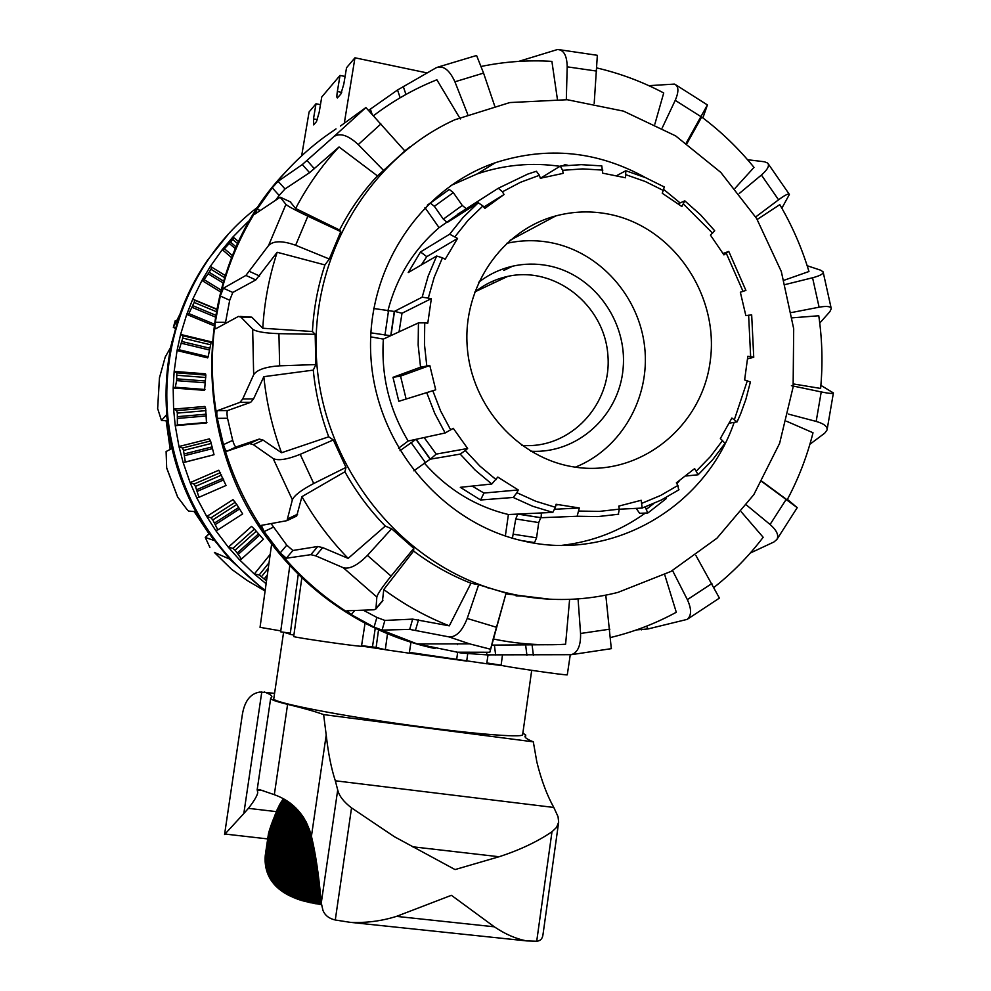 <?xml version="1.0" encoding="UTF-8"?>
<svg xmlns="http://www.w3.org/2000/svg" width="991" height="991" viewBox="0 0 991 991"><rect width="100%" height="100%" fill="white"/><g stroke="black" fill="none" stroke-linecap="round" stroke-linejoin="round"><path stroke-width="1.49" d="M516.063 595.888L521.316 596.025M521.836 445.38C570.271 449.505 612.512 404.316 607.842 354.667C604.225 304.943 554.948 265.848 507.726 276.39C495.488 279.053 484.426 284.355 474.553 292.308M426.886 72.876L354.951 57.8L346.528 67.76L343.815 84.086L340.83 94.108L337.336 97.936C336.717 97.762 336.717 95.619 337.361 91.494L340.024 75.427L321.741 97.007L319.176 112.355L316.463 121.645L313.639 124.854L313.49 118.883L316.005 103.77L320.465 104.674M340.024 75.427L345.079 76.468M316.005 103.77L309.093 111.933L301.648 155.847M354.951 57.8L344.36 122.859M293.893 635.082L290.165 634.376L298.279 574.223M290.326 633.162L280.651 631.824L289.818 565.514M570.259 654.828L567.286 674.797C568.97 675.973 499.935 665.94 501.124 665.184L502.462 655.039M301.834 577.679L293.708 636.47C291.726 637.163 363.263 647.408 361.504 646.169L365.146 622.583M361.579 645.711L372.467 646.9L375.316 627.761M372.467 646.9L376.122 647.457L378.612 629.335M376.122 647.457L385.301 649.712L409.271 653.205L411.005 642.044M385.301 649.712L387.555 633.311M280.787 630.883L260.038 627.328L271.645 543.997M501.124 665.184L486.816 662.942M488.043 654.89L486.692 663.772L409.394 652.375M456.752 658.891L457.619 652.573M466.699 661.17L467.715 653.726M493.989 282.869L492.416 281.357M198.956 497.284L226.047 485.479L218.813 470.205L190.123 482.629L193.988 484.091L195.45 486.383L198.956 497.284L196.788 497.878L190.123 482.629L183.186 462.648L214.031 454.72L210.563 440.958L209.349 438.877L178.975 446.52L182.455 448.043L183.521 450.447L185.329 462.004L183.186 462.648L178.975 446.52L175.246 425.684L206.5 422.959L205.62 408.156L204.864 406.459L173.598 409.122L176.683 410.621L177.339 413.086L177.377 425.003L175.246 425.684L173.598 409.122L173.177 387.989L204.542 390.33L205.855 375.069L205.509 373.818L174.156 371.414L176.832 372.851L176.621 380.631L175.296 387.258L173.177 387.989L174.156 371.414L177.042 350.566L207.701 357.887L208.16 356.723L211.232 341.808L180.597 334.425L182.901 335.726L182.74 338.08L179.16 349.786L177.042 350.566L180.597 334.425L186.729 314.407L192.762 299.133L194.707 300.223L194.162 302.441L188.847 313.59L186.729 314.407L213.746 325.618M217.847 529.9L242.646 513.92L236.799 504.506L233.009 499.637L206.735 516.497L210.972 517.822L212.792 519.928L217.847 529.9L215.666 530.458L206.735 516.497L196.788 497.878M241.494 559.011L263.383 539.315L254.39 529.083L251.541 526.394L228.326 547.218L232.922 548.357L235.065 550.216L241.494 559.011L239.277 559.543L228.326 547.218L215.666 530.458M230.544 242.151L224.4 248.741L222.257 249.645L232.674 237.258L234.012 237.79L230.544 242.151L236.131 246.932M248.89 221.922L247.081 222.69L249.918 220.126M209.2 272.277L204.072 279.611L201.941 280.478L210.29 266.468L211.913 267.297L209.2 272.277L223.409 281.035M266.108 583.724L254.315 574.012L259.208 574.916L266.505 580.924M247.899 223.644L247.081 222.69L232.674 237.258M231.597 257.623L222.257 249.645L210.29 266.468M220.386 291.8L201.941 280.478L192.762 299.133L216.484 309.031M270.196 554.365L254.315 574.012L239.277 559.543M214.031 454.72L185.329 462.004M206.933 422.426L177.377 425.003M204.964 389.475L175.296 387.258M213.969 324.007L188.847 313.59M220.882 289.929L204.072 279.611M232.427 255.591L224.4 248.741M208.16 356.723L179.16 349.786M175.271 320.613L173.338 327.377L179.532 315.064L177.971 319.982C185.02 298.588 194.831 278.719 207.404 260.36L228.289 234.223M209.894 547.379L205.248 537.432L213.796 540.368L198.795 517.005C185.428 493.753 176.076 468.941 170.762 442.556L166.5 414.82L161.459 420.457L157.643 408.515M159.44 377.943L165.224 357.008L170.452 347.779L177.971 319.982M231.708 569.416L214.366 552.433L229.516 559.035L265.105 591.008L247.193 580.515L231.411 569.156M198.795 517.005L195.388 511.69L188.674 511.059L187.051 509.535L177.538 496.863M166.686 468.086L166.104 451.524L171.666 448.65L170.762 442.556M167.392 420.481C164.617 393.724 166.178 367.327 172.062 341.288M229.516 559.035L210.773 535.71M170.192 449.406L166.141 420.779M208.99 533.728L194.149 511.579M265.192 590.388C212.83 550.389 180.981 497.309 169.659 431.147C156.045 345.983 191.969 256.52 258.242 206.785M481.341 288.827L480.4 287.985M457.619 643.89L457.557 644.658M809.882 444.29L824.747 433.141L827.064 429.958C827.559 426.502 823.93 423.653 816.175 421.423L788.328 414.077M791.425 385.66L821.229 391.928C829.009 393.514 833.059 393.848 833.394 392.944L820.882 385.363M739.274 193.48L761.41 175.035C767.74 169.498 769.809 165.497 767.604 163.019L764.445 161.768L747.548 159.724M781.862 208.197L789.381 194.459C788.762 193.171 785.157 194.954 778.567 199.798L755.687 216.955M750.274 553.052L773.897 542.003L776.857 539.5C779.075 535.425 776.82 530.42 770.081 524.487L746.533 505.088M761.856 481.601L797.222 507.665L787.411 499.39M662.186 128L675.23 100.351C679.033 91.494 678.761 86.068 674.437 84.086L648.87 85.672M702.879 117.904L707.413 104.959L686.255 142.989M636.507 629.904L648.114 628.926L687.147 619.387C691.619 615.671 691.693 609.093 687.358 599.642L672.542 570.543M695.942 555.53L719.416 598.106M566.319 99.645L567.186 66.831C566.963 55.484 563.718 49.723 557.425 49.55L518.64 61.405M559.37 49.699L597.35 55.31L594.191 103.386M340.421 126.043L365.902 107.548L404.836 150.942L383.579 170.44L358.271 144.562C348.101 135.185 339.938 132.559 333.769 136.684L302.305 164.556L278.137 181.291L272.252 187.794L257.14 209.126L254.798 214.192L280.168 197.221L285.928 204.381C287.91 206.227 295.219 210.166 307.867 216.187L340.768 231.609L329.309 258.998L295.628 245.26C282.398 240.553 273.38 240.64 268.549 245.545L245.904 275.436L223.409 288.232L220.287 296.024L215.27 322.31C214.75 326.522 214.874 328.69 215.617 328.826L238.447 316.426L240.937 317.132L252.668 329.198C256.112 331.675 264.87 333.162 278.929 333.657L315.175 334.301L315.844 364.564L279.635 365.828C265.6 366.794 256.942 369.779 253.659 374.759L242.696 398.989L239.946 402.371L217.401 410.646C216.645 411.401 216.608 413.978 217.314 418.351L223.458 444.649C232.377 475.953 245.917 504.939 264.114 531.597L280.193 552.928C300.731 577.604 324.416 598.168 351.248 614.618L374.053 627.142L417.174 643.939L461.707 653.081L486.928 654.865L571.262 654.692C577.778 652.648 580.875 645.575 580.565 633.472L578.063 598.923M605.798 595.157L611.311 648.671M467.702 114.324L454.919 81.795C449.406 69.742 443.138 65.072 436.127 67.784L397.54 89.995L368.652 110.323M437.824 67.128L476.584 55.484L483.558 73.086L494.633 105.802M363.301 610.171L376.89 617.443L374.053 627.142L382.055 630.115L409.692 629.384L448.973 636.891C456.108 637.3 462.19 631.156 467.207 618.471L478.653 584.74L506.104 593.114L489.827 652.264L456.715 652.202L461.707 653.081L461.942 652.264M271.15 523.694L286.771 545.186L280.193 552.928L286.337 558.218L310.852 554.675L315.745 555.864L343.307 567.744C349.612 569.404 357.664 565.291 367.426 555.394L391.618 528.785L413.804 548.357L391.061 576.118C382.377 586.92 377.633 593.882 376.828 597.016L375.961 608.92L374.09 609.775L346.875 610.79L351.248 614.618L354.704 610.493M315.844 364.564L313.28 370.114L263.829 376.679L253.56 398.915L250.735 402.296L227.62 410.559C226.84 411.327 226.815 413.891 227.534 418.264L232.699 440.376L223.458 444.649C224.771 448.886 225.911 451.066 226.889 451.227L249.521 443.584L253.362 444.674L273.169 458.536C278.161 460.939 287.167 459.539 300.199 454.336L333.31 439.954L345.995 467.405L313.726 483.497C301.338 490.012 294.216 495.45 292.37 499.798L286.994 520.647L261.389 525.379L264.114 531.597L273.256 527.237M486.631 652.524L486.928 654.865L490.161 654.927M336.023 128.88L324.775 136.733C305.104 151.239 287.601 168.272 272.252 187.794L279.152 195.462L275.857 199.848M260.187 210.526L257.14 209.126C240.132 235.771 227.856 264.733 220.287 296.024L229.701 300.236L225.329 323.537M225.477 322.348L215.27 322.31C210.724 354.32 211.417 386.341 217.314 418.351L227.534 418.264M232.699 440.376C233.987 444.612 235.127 446.792 236.118 446.941L259.27 439.063L263.16 440.128L281.531 452.751L328.727 436.796L333.31 439.954M286.771 545.186L292.902 550.488L317.789 546.487L322.707 547.614L348.151 558.379L385.276 526.085L391.618 528.785M240.008 316.439L251.801 317.17L262.776 328.244L312.425 331.527L315.175 334.301M376.89 617.443L384.892 620.428L412.665 619.127L449.307 625.841L470.973 583.228L478.653 584.74M290.14 201.78L295.628 208.494L339.554 230.011L340.768 231.609M491.883 645.104L545.273 644.732M506.104 593.114L493.196 638.96C517.302 643.977 541.433 645.736 565.601 644.224L569.614 599.382M610.803 637.448C633.806 631.899 655.633 623.512 676.296 612.265L664.713 574.718M714.053 587.353C732.51 572.773 748.886 556.087 763.169 537.283L741.318 511.901M735.062 188.253L754.002 167.405C738.592 148.427 721.163 131.63 701.702 117.025L686.974 143.497M761.992 481.341L787.151 499.873C798.498 478.641 807.12 456.269 813.016 432.757L786.544 421.237M793.481 383.963L820.61 388.435C822.889 364.192 822.282 339.963 818.777 315.757L792.354 317.826M617.95 592.395L670.845 571.485L716.927 538.237L753.804 494.682L779.62 443.336L793.122 387.01L793.692 328.702L781.317 271.522L756.604 218.454L720.791 172.397L675.651 135.903L623.537 111.141L567.211 99.719L509.832 102.556L454.696 119.812C367.029 159.762 309.019 259.667 316.736 362.545C324.255 465.448 396.524 558.106 489.368 588.035C532.477 601.673 575.337 603.135 617.95 592.395M410.163 146.767L404.762 150.855M383.579 170.44L377.435 175.89C362.433 192.019 349.811 210.055 339.554 230.011M329.309 258.998L324.937 264.931C317.838 286.436 313.664 308.635 312.425 331.527M313.28 370.114C315.522 393.018 320.675 415.254 328.727 436.796M345.995 467.405L344.905 471.79C356.066 491.796 369.519 509.894 385.276 526.085M413.804 548.357L413.594 551.046C431.444 564.486 450.583 575.214 470.973 583.228M505.98 593.894L550.166 599.258M679.368 480.808L676.903 483.781M645.327 513.065C620.354 531.027 592.507 541.792 561.786 545.36M450.769 185.577L477.03 173.982C504.109 164.791 531.746 162.239 559.952 166.315M734.133 422.488C704.799 507.714 612.029 561.922 523.521 541.036C443.039 523.521 377.323 446.619 371.068 359.535C364.428 272.463 418.264 188.922 495.5 162.66C547.515 146.024 597.561 151.041 645.649 177.699M663.982 189.665L680.086 202.907M493.196 638.96L489.827 652.264M413.594 551.046L383.777 589.534L382.427 601.178M383.777 589.534C404.254 604.634 426.093 616.736 449.307 625.841M344.905 471.79L301.933 496.64L296.681 516.038L286.994 520.647M301.933 496.64C314.816 519.334 330.214 539.922 348.151 558.379M239.946 402.371L250.735 402.296L239.909 402.383M263.829 376.679C266.517 402.792 272.414 428.149 281.531 452.751M324.937 264.931L277.17 252.271L255.827 279.92L232.798 292.456L229.701 300.236M277.17 252.271C269.131 276.811 264.337 302.144 262.776 328.244M377.435 175.89L339.046 146.965L309.576 172.682L285.024 188.959L279.152 195.462M339.046 146.965C321.964 165.348 307.495 185.862 295.628 208.494M460.332 118.957L436.858 79.776L435.668 80.259C413.532 89.215 392.82 101.02 373.533 115.674M557.388 99.174L551.9 61.38C528.178 59.931 504.63 61.615 481.242 66.434M654.853 124.16L663.722 92.968C642.453 81.745 620.155 73.408 596.83 67.945M784.079 280.255L808.966 271.509C801.892 248.047 792.168 225.75 779.793 204.629L757.223 219.469M285.705 171.901C193.815 266.975 186.432 435.099 270.469 542.449C294.946 574.631 324.379 600.397 358.754 619.734C382.997 633.237 408.416 642.837 435.012 648.548M785.318 284.528L812.57 277.765C820.139 275.771 823.657 273.801 823.1 271.856L820.635 270.196L807.17 265.724M819.755 323.066L829.839 311.719L831.263 308.721C830.83 306.355 826.767 305.847 819.099 307.198L791.536 312.549M516.906 492.725L513.214 497.457L480.585 499.997L460.307 487.324L491.796 484.004L497.804 477.08L518.256 489.95L516.906 492.725L535.784 501.26L555.418 507.293L556.062 504.27L579.301 507.974L577.134 516.261L541.086 517.711L518.058 514.081L552.817 512.397L555.418 507.293M518.256 489.95L483.967 493.047L480.585 499.997M472.1 486.073L483.967 493.047M465.349 450.509L460.196 454.101L430.428 459.155L416.208 439.273L445.145 432.98L453.271 428.323L467.641 448.489L465.349 450.509L479.879 466.067L496.07 479.619M467.641 448.489L436.213 454.101L430.428 459.155M424.16 437.551L436.213 454.101M432.819 390.739L398.816 401.305L392.981 377.323L420.556 367.203L429.809 365.481L435.718 389.81L432.819 390.739L440.599 410.918L450.707 429.97M435.718 389.81L398.816 401.305M429.809 365.481L400.55 376.122L406.112 398.964M392.981 377.323L400.55 376.122M424.743 322.855L418.437 322.893L390.987 335.577L394.517 311.347L422.166 297.176L431.345 298.613L427.79 323.165L424.743 322.855L424.47 344.434L426.799 365.964M431.345 298.613L402.012 313.267L399.051 331.849M394.517 311.347L402.012 313.267M442.457 257.796L436.659 256.025L408.23 272.55L420.518 251.949L449.654 234.198L457.557 238.447L445.17 259.308L442.457 257.796L434.194 277.307L428.372 297.833M457.557 238.447L426.762 256.669L421.361 264.907M420.518 251.949L426.762 256.669M482.914 205.955L478.281 202.759L447.598 222.257L466.588 208.519L498.337 188.228L502.425 191.808L504.035 194.509L484.884 208.395L482.914 205.955L468.074 220.299L455.08 236.564M502.809 195.264L483.806 207.057M466.588 208.519L467.318 209.733M540.405 178.244L560.311 166.104L562.615 170.303L563.136 173.363L540.33 178.269L539.401 175.296L536.379 171.257L527.72 174.106L498.337 188.228M616.798 175.58L625.817 170.737L625.544 177.773L602.652 173.152L601.797 165.893L581.172 164.655L560.572 166.079M678.253 203.75L684.806 200.851L681.858 206.512L662.261 193.257L664.292 186.977L645.624 177.686L626.027 170.799M723.083 253.473L728.781 251.429L723.925 254.885L710.436 235.09L714.684 230.742L700.6 214.886L684.806 200.851M725.003 443.349L720.358 438.542L731.891 418.066L737.106 421.856L740.723 413.631L745.839 399.509L750.385 382.006L744.625 379.937L747.833 356.289L753.742 357.305L751.673 314.865L745.851 315.634L740.339 292.221L745.913 290.425L728.781 251.429M753.742 357.305L747.648 358.804M737.106 421.856L729.351 423.207M678.649 489.901L677.906 485.454L676.357 482.865L694.629 468.594L698.135 474.763L685.834 476.014M618.372 514.255L619.288 509.139L618.78 506.104L641.202 500.282L642.156 508.061L619.301 509.225M373.681 308.498L394.294 311.459L390.764 335.676L383.356 339.095C381.04 375.676 389.302 409.642 408.168 441.02L415.972 439.323L430.168 459.205M424.235 463.008C447.436 489.331 475.482 506.512 508.358 514.527L517.785 514.094L540.801 517.723L517.785 514.094M457.755 214.155L461.645 211.678M464.098 210.08L439.075 227.67C413.606 249.596 396.524 277.381 387.828 311.038M579.301 507.974L554.873 509.275M541.42 512.954L541.086 517.711M413.854 470.824L430.106 459.217M415.935 439.335L400.017 450.682M370.832 332.84L390.665 335.714M383.356 339.095L370.646 336.853M427.319 205.224L430.354 203.105L434.343 206.314L443.336 219.147L447.251 222.455M466.253 208.717L462.277 205.447L453.321 192.638L449.307 189.454L430.354 203.105M439.075 227.67L424.978 207.59M427.542 205.001L449.307 189.454M562.9 165.782L564.833 164.655L565.44 165.497M645.215 506.971L647.742 512.966L639.641 513.301L636.21 508.42M665.94 498.845L666.076 497.544M398.555 448.217L408.168 441.02M521.675 540.615L534.545 542.585L536.565 537.816L538.72 522.567L540.752 517.723M517.748 514.094L515.741 518.962L512.434 538.2M505.348 536.007L508.395 514.54L552.817 512.397L532.601 506.215L513.214 497.457M608.685 214.143C590.884 210.687 573.244 211.294 555.778 215.927C501.607 230.271 462.611 287.093 467.232 346.813C471.456 406.558 518.516 458.684 574.371 467.021C639.306 477.365 701.962 427.381 710.25 360.997C719.466 294.773 672.839 226.444 608.685 214.143M575.362 467.17C621.221 448.886 650.294 398.023 644.695 347.259C639.282 296.482 599.84 251.999 550.909 242.646C536.057 239.834 521.266 240.082 506.562 243.39M530.742 451.215C577.196 454.089 619.164 415.972 623.116 368.528C627.613 321.158 593.411 274.024 547.664 265.6C535.883 263.408 524.177 263.606 512.533 266.207C500.108 269.069 488.798 274.445 478.616 282.336M479.371 288.678L480.164 289.384M502.933 665.679L486.705 663.685M465.832 660.972L409.283 653.131M384.52 649.514L361.517 646.058M290.19 634.19L283.773 632.258M531.696 670.35L522.653 734.616C523.285 738.258 465.906 733.39 397.242 723.48C328.578 713.607 272.153 702.074 273.776 698.754L283.575 632.369M261.797 691.904L243.823 813.524L224.561 834.533L242.027 716.728C244.009 701.826 249.943 693.601 259.815 692.065L274.581 693.304M264.213 691.941C269.441 693.898 272.005 695.546 271.881 696.871L270.679 698.321C270.531 699.559 276.179 701.578 287.601 704.353C303.221 708.107 315.225 711.513 323.623 714.598L533.319 741.838C527.534 739.497 524.759 737.638 524.982 736.263L525.763 735.087L522.876 733.105M543.08 933.832L542.981 934.649C542.449 938.762 540.368 940.955 536.713 941.227L526.778 940.917C516.1 938.923 505.274 934.216 494.311 926.808L451.413 895.307L396.487 916.378C381.399 921.11 365.939 923.092 350.145 922.324L335.28 919.995C329.123 918.62 325.023 915.424 322.967 910.419L321.27 902.974C318.891 875.71 315.621 853.486 311.434 836.293C305.835 815.42 293.472 801.546 274.321 794.683L259.122 789.48L257.189 789.753L257.747 792.676C257.177 795.847 254.068 801.062 248.431 808.346L243.823 813.524M283.389 798.919L277.195 809.56L268.412 833.976L265.08 858.689L265.613 866.159L267.248 872.476L273.764 883.811L278.719 888.754L285.581 893.609L301.846 900.559L321.468 904.647M323.623 714.598L326.212 735.025C328.244 753.21 331.279 768.459 335.317 780.784L337.708 789.976C339.083 795.884 343.691 801.855 351.532 807.888L394.393 836.714L455.067 869.578L499.092 856.744C519.606 850.092 537.233 841.768 551.987 831.759L556.546 827.423L558.664 822.134L558.032 816.646L553.808 807.454C546.908 795.092 541.247 779.905 536.825 761.881L533.319 741.838M313.49 118.883L317.405 119.663M337.361 91.494L341.709 92.386M268.264 568.277L261.636 576.477M269.032 562.764L259.208 574.916M256.26 531.188L235.065 550.216M254.39 529.083L232.922 548.357M236.799 504.506L212.792 519.928M235.288 502.214L210.972 517.822M221.662 475.011L195.45 486.383M220.547 472.583L193.988 484.091M211.269 443.448L183.521 450.447M210.563 440.958L182.455 448.043M205.917 410.646L177.339 413.086M205.62 408.156L176.683 410.621M205.397 382.799L176.621 380.631M209.968 348.25L181.96 341.536M209.572 350.021L181.464 343.282M211.256 342.552L182.901 335.726M210.749 344.818L182.74 338.08M215.369 315.076L192.849 305.699M215.059 316.909L192.093 307.359M216.434 309.279L194.707 300.223M222.876 282.844L208.197 273.813M235.363 248.679L229.33 243.513M237.629 243.65L232.798 239.512M224.474 277.591L211.009 269.292M216.001 311.533L194.162 302.441M205.509 381.002L176.844 378.847M205.744 377.472L177.079 375.292M206.239 414.176L177.662 416.641M212.148 446.891L184.4 453.903M223.062 478.269L196.85 489.653M238.682 507.503L214.688 522.926M258.577 533.839L237.394 552.879M267.322 575.015L264.337 578.719M238.558 241.68L234.037 237.815M225.155 275.461L211.913 267.297M205.855 375.069L176.832 372.851M206.401 415.947L177.711 418.425M212.57 448.589L184.71 455.637M223.731 479.867L197.432 491.288M239.574 508.953L215.493 524.425M259.667 535.09L238.41 554.204M266.889 578.162L265.538 579.834M157.643 408.899L159.501 377.447M177.761 497.271L166.612 467.715M167.442 420.853L161.483 420.432L167.442 420.878M175.469 328.095L173.524 327.055M209.299 533.604L205.521 537.357M816.175 421.423L821.229 391.928M778.567 199.798L761.41 175.035M770.081 524.487L786.036 499.625M700.476 116.343L675.23 100.351M687.358 599.642L711.897 583.538M596.594 71.079L567.186 66.831M580.565 633.472L609.874 629.161M483.558 73.086L454.919 81.795M467.207 618.471L496.342 627.229M380.916 123.937L358.271 144.562M367.426 555.394L391.061 576.118M307.867 216.187L295.628 245.26M278.929 333.657L279.635 365.828M300.199 454.336L313.726 483.497M448.973 636.891L469.585 643.865L490.235 649.167M365.902 107.548L333.769 136.684M343.307 567.744L376.828 597.016M285.928 204.381L268.549 245.545M252.668 329.198L253.659 374.759M273.169 458.536L292.37 499.798M236.118 446.941L226.889 451.227M259.27 439.063L249.521 443.584M263.16 440.128L253.362 444.674M292.902 550.488L286.337 558.218M317.789 546.487L310.852 554.675M251.801 317.17L240.937 317.132M384.892 620.428L382.055 630.115M322.707 547.614L315.745 555.864M412.665 619.127L409.692 629.384M290.809 202.09L280.911 197.506M494.41 645.104L495.636 654.964M418.499 619.87L415.514 630.189M525.626 644.893L526.927 655.311M532.08 644.868L533.393 655.361M640.57 628.455L641.388 629.855M646.516 626.188L648.114 628.926M382.935 600.199L376.072 608.437M297.634 514.168L287.898 518.801M253.56 398.915L242.696 398.989M227.62 410.559L217.401 410.633L227.62 410.559M259.605 276.006L249.621 271.484M232.798 292.456L223.409 288.232M255.827 279.92L245.904 275.436M314.382 168.73L307.061 160.542M285.024 188.959L278.137 181.291M309.576 172.682L302.305 164.556M405.951 94.455L403.238 86.403M372.009 113.977L370.411 109.283M400.153 97.775L397.54 89.995M819.099 307.198L812.57 277.765M577.134 516.261L597.907 516.596L618.446 514.255M460.196 454.101L475.135 470.081L491.796 484.004M426.737 392.671L434.752 413.408L445.145 432.98M418.437 322.893L418.165 345.079L420.556 367.203M436.659 256.025L428.174 276.08L422.166 297.176M478.281 202.759L463.02 217.5L449.654 234.198M619.288 509.139L599.307 511.406L579.091 511.059M677.906 485.454L660.576 495.488L642.106 503.193M722.687 440.314L710.522 456.467L696.5 470.923M747.375 380.643L734.43 419.466M748.626 315.188L750.645 356.574M726.316 253.349L743.015 291.366M683.505 204.096L712.579 233.207M626.176 174.812L645.314 181.526L663.561 190.594M562.615 170.303L582.733 168.904L602.862 170.105M502.425 191.808L520.411 182.319L539.401 175.296M410.992 442.457L425.201 462.277M388.46 311.162L384.929 335.33M462.277 205.447L443.336 219.147M434.343 206.314L453.321 192.638M653.738 503.552L646.689 509.064M515.741 518.962L538.72 522.567M536.565 537.816L513.573 534.248M248.431 808.346L276.34 811.629M287.601 704.353L274.321 794.683M551.987 831.759L536.713 941.227M351.532 807.888L335.28 919.995M525.54 735.409L525.28 737.254M337.708 789.976L321.27 902.974M326.212 735.025L311.434 836.293M412.529 846.772L499.092 856.744M335.317 780.784L553.808 807.454M396.487 916.378L494.311 926.808M268.462 833.753L265.241 855.58M268.598 833.171L265.179 856.36M268.759 832.564L265.142 857.141M268.933 831.92L265.105 857.921M269.118 831.251L265.08 858.689M269.329 830.545L265.08 859.457M269.552 829.814L265.08 860.225M269.8 829.046L265.105 860.981M270.06 828.253L265.13 861.736M270.332 827.423L265.179 862.48M270.63 826.556L265.241 863.223M270.952 825.664L265.315 863.966M271.274 824.735L265.402 864.697M271.633 823.781L265.501 865.428M271.992 822.79L265.613 866.159M272.376 821.762L265.749 866.877M272.785 820.697L265.885 867.596M273.206 819.594L266.034 868.314M273.64 818.455L266.207 869.02M274.098 817.278L266.393 869.714M274.569 816.076L266.579 870.42M275.064 814.825L266.79 871.101M275.572 813.537L267.013 871.795M276.105 812.211L267.248 872.476M276.65 810.861L267.496 873.158M277.195 809.56L267.756 873.827M277.753 808.309L268.028 874.483M278.31 807.108L268.313 875.152M278.88 805.968L268.611 875.809M279.45 804.878L268.933 876.453M280.019 803.85L269.255 877.097M280.602 802.859L269.602 877.741M281.184 801.93L269.961 878.373M281.778 801.038L270.32 878.992M282.373 800.208L270.704 879.624M282.968 799.427L271.1 880.231M283.525 798.994L271.509 880.85M284.008 799.254L271.93 881.445M284.491 799.539L272.376 882.052M284.987 799.824L272.822 882.647M285.482 800.121L273.293 883.229M286.003 800.443L273.764 883.811M286.535 800.765L274.259 884.381M287.068 801.112L274.767 884.951M287.625 801.471L275.287 885.508M288.183 801.843L275.82 886.065M288.753 802.239L276.378 886.611M289.335 802.636L276.935 887.156M289.929 803.069L277.517 887.688M290.524 803.515L278.112 888.221M291.143 803.974L278.719 888.754M291.763 804.469L279.338 889.261M292.395 804.977L279.97 889.769M293.039 805.51L280.614 890.277M293.695 806.067L281.283 890.773M294.364 806.649L281.964 891.268M295.033 807.269L282.658 891.751M295.714 807.913L283.364 892.222M296.408 808.582L284.095 892.693M297.114 809.3L284.826 893.151M297.82 810.043L285.581 893.609M298.539 810.836L286.349 894.055M299.27 811.666L287.142 894.501M300 812.533L287.935 894.935M300.744 813.462L288.753 895.368M301.487 814.441L289.583 895.777M302.243 815.482L290.437 896.198M302.998 816.572L291.292 896.595M303.766 817.748L292.172 896.991M304.522 818.987L293.063 897.388M305.302 820.325L293.98 897.772M306.07 821.75L294.897 898.143M306.838 823.286L295.838 898.515M307.606 824.933L296.805 898.874M308.362 826.729L297.771 899.221M309.118 828.674L298.774 899.568M309.861 830.805L299.778 899.902M310.592 833.158L300.806 900.237M311.298 835.772L301.846 900.559M311.979 838.646L302.899 900.869M312.661 841.656L303.977 901.166M313.342 844.815L305.067 901.463M314.011 848.123L306.182 901.76M314.667 851.591L307.309 902.033M315.324 855.221L308.461 902.305M315.968 859.036L309.626 902.578M316.6 863.012L310.802 902.826M317.231 867.187L312.004 903.074M317.851 871.547L313.218 903.321M318.445 876.131L314.457 903.544M319.04 880.912L315.708 903.767M319.61 885.929L316.984 903.99M320.167 891.169L318.272 904.188M320.712 896.669L319.585 904.387M321.22 902.429L320.911 904.572M475.395 291.627L507.726 276.39M157.619 408.738L159.452 377.695M177.662 497.135L166.637 467.913M175.357 328.467L173.338 327.377M205.36 537.333L209.225 533.492M827.064 429.958L833.394 392.969M768.124 163.688L789.208 194.186M776.857 539.5L797.222 507.665M675.751 84.805L707.301 104.873M687.147 619.387L719.491 598.044M571.262 654.692L611.459 648.634M417.174 643.939L469.585 643.865L490.235 649.13M489.368 588.035L488.018 588.01M495.5 162.66L477.03 173.982M375.961 608.92L382.823 600.695M358.754 619.734L360.563 620.081M823.174 272.141L831.226 308.461M618.644 514.205L598.044 516.571L577.208 516.249M679.008 489.74L661.17 500.096L642.156 508.061M725.053 443.274L712.541 459.886L698.135 474.763M536.379 171.257L527.72 174.106M558.267 504.778L555.926 504.915M567.855 165.262L565.031 164.692M648.064 512.83L666.051 498.758M521.551 540.578L534.545 542.585M509.87 240.417L555.778 215.927M503.787 270.456L512.533 266.207M257.189 789.926L263.482 790.682M270.679 698.321L257.177 789.753M525.763 735.087L525.428 737.44M558.664 822.134L542.981 934.649M224.771 834.013L267.681 838.919M350.145 922.324L526.778 940.917"/></g></svg>
